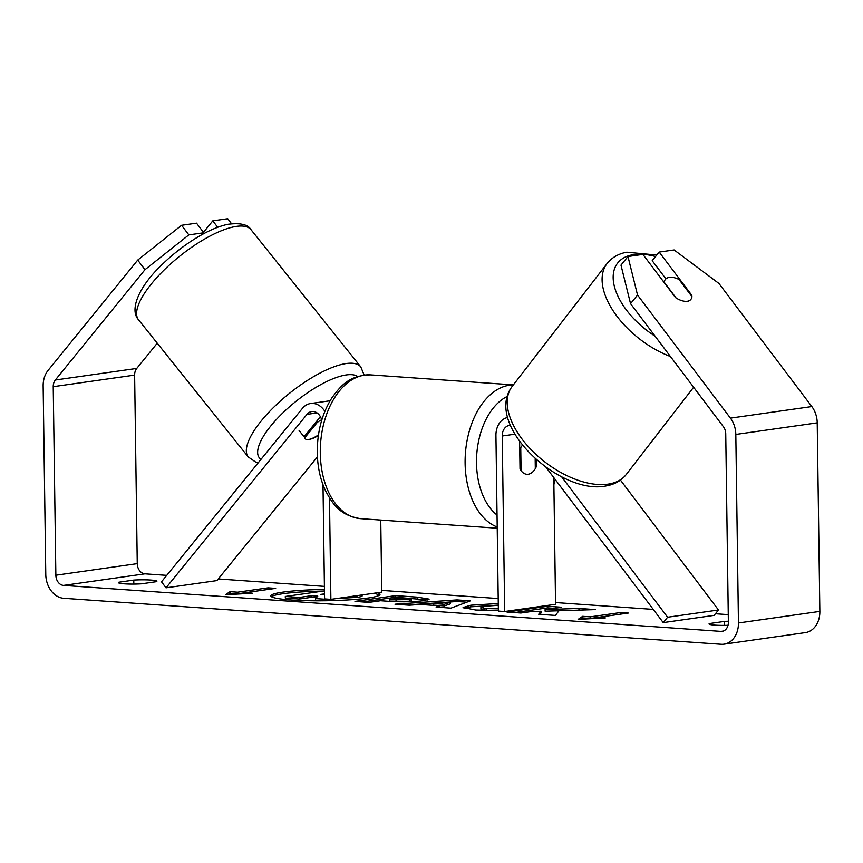 <?xml version="1.0" encoding="UTF-8"?>
<svg xmlns="http://www.w3.org/2000/svg" width="863" height="863" viewBox="0 0 863 863"><rect width="100%" height="100%" fill="white"/><g stroke="black" fill="none" stroke-linecap="round" stroke-linejoin="round"><path stroke-width="1.29" d="M546.074 467.368L663.237 622.611L667.606 617.228L561.694 476.883M667.606 617.228L718.491 609.99L620.454 480.098M507.768 417.455A19.428 15.016 -98.1 0 0 495.934 435.545L498.383 611.08L504.682 611.511L555.556 604.283L553.787 477.595M510.508 425.308A11.338 8.759 -98.1 0 0 509.45 425.383A11.338 8.759 -98.1 0 0 502.234 435.988L504.682 611.511M519.634 441.284L520.022 468.954A16.192 10.14 94 0 0 526.894 474.283A16.192 10.14 94 0 0 536.301 466.635L536.203 459.472M663.237 622.611L714.111 615.373L718.491 609.99M536.301 466.635L535.287 466.57M676.107 297.994L664.219 282.233A16.192 8.943 -142.3 0 1 665.287 279.547A16.192 8.943 -142.3 0 1 669.041 277.433A16.192 8.943 -142.3 0 1 679.041 279.493L691.986 296.645A16.192 8.943 -142.3 0 1 690.918 299.342A16.192 8.943 -142.3 0 1 687.164 301.457M323.194 591.069A54.617 5.663 -0.8 0 0 271.349 596.646M324.456 589.44A54.617 5.663 -0.8 0 0 270.788 595.848A54.617 5.663 -0.8 0 0 291.068 599.968A54.617 5.663 -0.8 0 0 348.965 599.871A54.617 5.663 -0.8 0 0 380 594.327A54.617 5.663 -0.8 0 0 377.627 592.708M157.26 343.183L136.753 368.425A9.72 7.508 -98.1 0 0 134.628 375.103L137.26 563.636A9.72 7.508 -98.1 0 0 144.952 573.83L166.753 575.351M218.242 578.954L324.412 586.387M381.737 590.4L498.21 598.544M555.535 602.557L653.259 609.397M715.438 613.744L728.264 614.639M144.973 269.688L137.724 260.076L181.586 225.286L188.835 234.887L144.973 269.688L55.34 380A9.72 7.508 -98.1 0 0 53.226 386.678L55.858 575.211A9.72 7.508 -98.1 0 0 63.549 585.405L720.95 631.392A9.72 7.508 -98.1 0 0 722.18 631.349A9.72 7.508 -98.1 0 0 728.372 622.266L725.74 433.722A9.72 7.508 -98.1 0 0 723.431 426.743L630.54 303.657L620.972 265.124L627.973 256.516L637.541 295.049L630.54 303.657M558.933 610.756L595.502 609.602L578.954 608.437L545.092 609.569L561.608 607.228L547.649 606.247L506.948 612.04L520.907 613.01L531.425 611.522L541.133 611.22L538.685 614.251L555.448 615.427L558.933 610.756M439.666 605.794L420.152 604.434L409.375 605.211L394.974 604.197L457.023 599.904L470.4 600.842L450.971 608.124L436.095 607.077L439.666 605.794L439.688 607.325M141.467 583.809A16.192 1.683 179.2 0 1 118.382 582.611A16.192 1.683 179.2 0 1 118.803 582.223L133.776 580.087A16.192 1.683 179.2 0 1 150.852 580.065A16.192 1.683 179.2 0 1 156.872 581.284A16.192 1.683 179.2 0 1 156.451 581.673L141.467 583.809M728.35 621.231A16.192 1.683 -0.8 0 0 724.435 621.414L709.451 623.55A16.192 1.683 -0.8 0 0 709.03 623.938A16.192 1.683 -0.8 0 0 728.016 625.319M605.341 617.908L578.134 619.375L582.665 616.322L590.227 616.851L620.756 612.514L628.307 613.043L597.779 617.379L605.341 617.908M237.595 592.18L230.043 591.651L225.513 594.704L252.708 593.237L245.157 592.708L275.675 588.372L268.123 587.843L237.595 592.18L237.616 593.787L245.157 592.719L245.168 593.647M423.906 600.626L423.798 600.648C413.15 601.953 401.047 602.137 387.476 601.209L380.572 600.724L368.943 602.385L354.984 601.403L395.686 595.621L417.271 597.131L429.138 599.127L423.906 600.626M498.372 610.551L475.696 610.022L463.075 607.52L470.767 605.211L498.275 603.507M498.307 605.297L485.394 606.182L480.907 607.476L486.43 608.588L498.35 608.814M137.724 260.076L48.091 370.389A22.665 17.519 -98.1 0 0 43.15 385.966L45.782 574.499A22.665 17.519 -98.1 0 0 63.733 598.286L721.134 644.273A22.665 17.519 -98.1 0 0 724.003 644.176A22.665 17.519 -98.1 0 0 738.448 622.967L735.815 434.434A22.665 17.519 -98.1 0 0 730.422 418.124L637.541 295.049M724.003 644.176L805.406 632.601A22.665 17.519 -98.1 0 0 819.85 611.392L817.218 422.859A22.665 17.519 -98.1 0 0 811.835 406.559L718.944 283.474L674.122 249.957L659.192 252.072L691.824 295.319A16.192 8.36 -140.9 0 1 691.856 296.484M627.973 256.516L642.903 254.391L675.535 297.627A16.192 8.36 -140.9 0 0 690.573 299.741M665.912 278.868L652.191 260.691L659.192 252.072M188.835 234.887L203.776 232.773L202.481 234.358M217.67 227.293L212.805 220.842L227.735 218.727L231.489 223.69M203.776 232.773L196.527 223.161L181.586 225.286M212.805 220.842L203.452 232.352M118.803 582.223L118.814 582.989M133.776 580.087L133.83 584.068M709.451 623.55L709.462 624.316M724.435 621.414L724.489 625.395M379.461 595.136A54.617 5.663 -0.8 0 0 373.345 593.323M361.996 595.718C362.643 596.257 360.971 596.808 356.969 597.379L337.045 598.48M333.539 598.976L332.309 600.605M316.43 597.628L311.662 597.293L311.64 595.675L317.778 596.106L315.588 598.577L315.61 600.184L323.916 600.767M311.662 597.293L299.31 599.041L285.319 598.07L285.297 596.452L324.477 590.885M360.324 595.168L352.492 596.279M299.31 599.041L299.288 597.433L285.297 596.452M311.64 595.675L299.288 597.433M315.588 598.577L331.748 599.709L331.759 600.626M580.767 619.235L582.687 617.93L582.665 616.322M582.687 617.93L590.249 618.458L590.227 616.851M590.249 618.458L597.779 617.39L597.789 618.318M620.777 614.111L620.756 612.514M268.145 589.44L268.123 587.843M237.616 593.787L230.065 593.259L230.043 591.651M230.065 593.259L228.134 594.564M406.549 605.006L457.045 601.511L457.023 599.904M457.045 601.511L466.775 602.191M433.161 603.496L433.183 605.103L444.413 605.891L450.335 603.863L450.313 602.255L433.161 603.496L444.391 604.273L450.313 602.255M444.413 605.891L444.391 604.273M362.589 601.932L395.707 597.228L395.686 595.621M395.707 597.228L427.573 599.947M409.45 601.338L411.457 600.777L411.435 599.159L409.429 599.72C412.784 599.213 411.878 598.771 406.71 598.404L400.162 597.94L389.407 599.472L409.429 599.72L409.332 601.349L409.31 599.742M389.407 599.472L389.429 601.08L409.332 601.349M539.936 614.348L541.155 612.827L541.133 611.22M554.024 608.307L547.671 607.865L547.649 606.247M547.671 607.865L514.553 612.568M579.656 610.098L545.114 611.187L545.092 609.569M578.976 610.055L578.954 608.437M464.035 608.307L470.907 606.808L498.296 605.114M480.907 607.476L480.928 609.084L486.452 610.206L498.372 610.421M324.52 593.852L320.497 594.424L324.531 594.704M304.52 437.347A16.192 5.987 -37 0 1 304.499 436.247L320.389 416.689M321.737 420.184A11.338 8.759 81.9 0 0 311.726 411.543A11.338 8.759 81.9 0 0 306.98 414.359L166.03 587.822L161.5 581.813L302.449 408.35A19.428 15.016 81.9 0 1 310.583 403.528A19.428 15.016 81.9 0 1 324.855 411.36M380.756 520.065L381.759 592.126L330.885 599.354L324.585 598.911L322.999 484.736M329.472 497.94L330.885 599.354M310.583 403.528L327.886 401.068A19.428 15.016 81.9 0 1 329.979 400.961M166.03 587.822L216.915 580.594L317.422 456.883M318.371 435.556A16.192 5.987 -37 0 1 309.137 439.396A16.192 5.372 -38.7 0 1 305.243 438.749A16.192 5.372 -38.7 0 1 304.822 437.735L299.105 430.572M535.168 458.555L535.308 468.62A16.192 10.14 -86 0 1 526.894 474.283A16.192 10.14 -86 0 1 521.069 470.648L520.745 447.649L519.72 447.573M520.745 447.649A16.192 10.14 -86 0 1 522.547 445.125M316.559 421.403L317.314 422.352A16.192 5.372 -38.7 0 1 321.629 419.763M318.447 434.898L318.469 434.876A16.192 5.372 -38.7 0 1 309.137 439.396M317.314 422.352L304.822 437.735M502.234 435.988L514.984 434.175M655.103 336.203A63.959 35.34 -142.3 0 1 614.661 287.487A63.959 35.34 -142.3 0 1 632.396 254.822A63.959 35.34 -142.3 0 1 655.556 256.548M693.625 387.239L626.247 474.488A72.061 39.817 -142.3 0 1 609.548 483.895A72.061 39.817 -142.3 0 1 532.536 451.112A72.061 39.817 -142.3 0 1 512.18 386.408L607.045 263.56A72.061 39.817 37.7 0 0 670.422 356.505M63.549 585.405L144.952 573.83M720.95 631.392L723.377 631.047M730.422 418.124L811.835 406.559M55.858 575.211L137.26 563.636M53.226 386.678L134.628 375.103M55.34 380L136.753 368.425M738.448 622.967L819.85 611.392M735.815 434.434L817.218 422.859M356.969 597.379L356.948 595.772M356.851 597.401L356.829 595.783M417.293 598.739L417.271 597.131M396.052 601.543L396.031 599.936M470.799 606.818L470.767 605.211M470.907 606.808L470.885 605.2M486.452 610.206L486.43 608.588M306.98 414.359L317.077 412.924M370.594 374.887A72.061 45.124 94 0 0 320.292 453.204A72.061 45.124 94 0 0 360.54 518.652C339.698 515.34 332.708 504.154 325.373 490.432C320.205 479.181 317.508 466.57 317.282 452.59C317.196 431.791 322.05 413.571 331.845 397.929C341.014 385.362 349.493 375.265 370.594 374.887L513.366 384.876M497.207 526.991A72.061 45.124 -86 0 1 465.114 463.334A72.061 45.124 -86 0 1 513.312 384.952M507.25 396.419A63.959 40.054 94 0 0 476.505 463.053A63.959 40.054 94 0 0 497.045 515.038M233.722 226.872A72.061 23.927 141.3 0 0 164.412 269.709A72.061 23.927 141.3 0 0 138.533 319.785C129.256 309.882 138.814 286.969 160.982 265.664C172.546 254.251 185.114 244.531 198.695 236.505C209.321 230.281 218.986 226.214 227.703 224.326C240.313 222.665 248.102 224.477 251.068 229.763A72.061 23.927 141.3 0 0 233.722 226.872M138.533 319.785L248.253 456.948A72.061 23.927 -38.7 0 1 274.143 406.872A72.061 23.927 -38.7 0 1 343.442 364.035A72.061 23.927 -38.7 0 1 360.799 366.915L251.068 229.763M357.681 376.495A63.959 21.241 141.3 0 0 343.841 375.373A63.959 21.241 141.3 0 0 280.065 415.653A63.959 21.241 141.3 0 0 261.004 459.364M656.775 255.049L626.797 252.201C618.512 253.7 611.932 257.487 607.045 263.56M626.247 474.488C621.371 480.572 614.78 484.359 606.495 485.847C560.497 495.955 483.075 425.017 512.18 386.408M663.571 281.769L665.287 279.547M362.126 595.945L362.104 594.327M497.228 528.21L360.54 518.652M553.884 484.596L555.308 479.601M248.253 456.948L255.685 462.083L258.22 462.773M364.143 375.06L360.799 366.915"/></g></svg>
